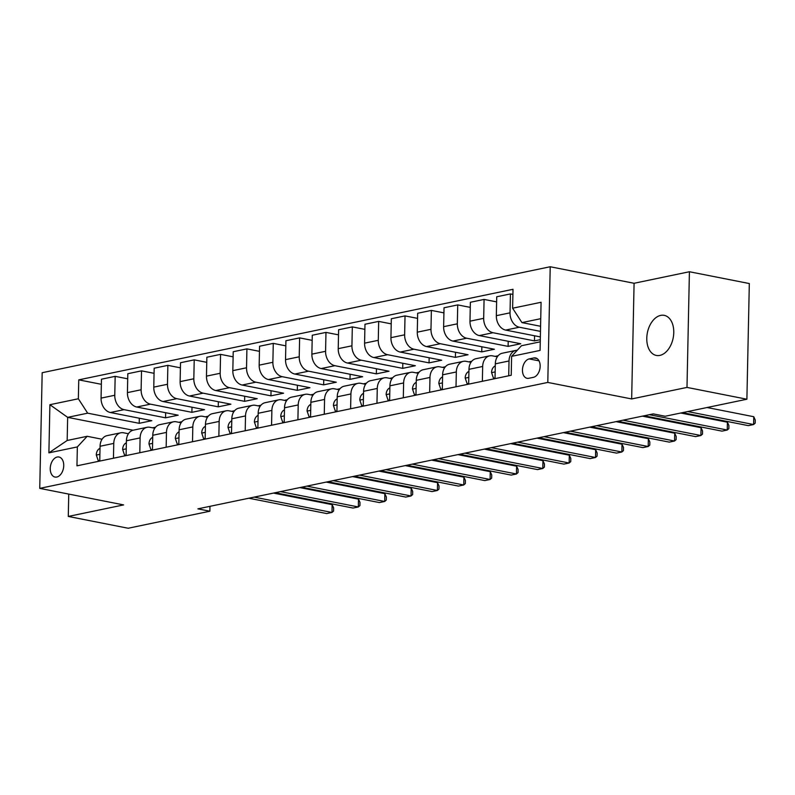 <?xml version="1.0" encoding="UTF-8"?>
<svg xmlns="http://www.w3.org/2000/svg" width="795" height="795" viewBox="0 0 795 795"><rect width="100%" height="100%" fill="white"/><g stroke="black" fill="none" stroke-linecap="round" stroke-linejoin="round"><path stroke-width="1.19" d="M659.85 355.405A20.431 13.157 -78.9 0 0 673.594 335.261A20.431 13.157 -78.9 0 0 664.222 315.357A20.431 13.157 -78.9 0 0 660.695 315.396A20.431 13.157 -78.9 0 0 646.951 335.54A20.431 13.157 -78.9 0 0 656.322 355.445A20.431 13.157 -78.9 0 0 659.85 355.405M56.783 477.04A10.216 6.579 -78.9 0 0 63.65 466.973A10.216 6.579 -78.9 0 0 58.959 457.016A10.216 6.579 -78.9 0 0 57.2 457.036A10.216 6.579 -78.9 0 0 50.333 467.102A10.216 6.579 -78.9 0 0 55.014 477.06A10.216 6.579 -78.9 0 0 56.783 477.04M550.219 266.752L42.175 372.706L39.75 488.368L547.795 382.425L550.219 266.752L634.082 283.278L631.657 398.951L686.989 387.413L689.414 271.741L634.082 283.278M689.414 271.741L749.317 283.547L746.893 399.219L686.989 387.413M746.893 399.219L665.206 416.252L653.232 413.887L197.885 508.85L209.87 511.215L209.969 506.326M533.823 357.949L529.192 358.913A9.898 6.37 -78.9 0 0 522.534 368.671A9.898 6.37 -78.9 0 0 527.075 378.311A9.898 6.37 -78.9 0 0 528.784 378.291L533.415 377.327A9.898 6.37 -78.9 0 0 540.073 367.568A9.898 6.37 -78.9 0 0 535.532 357.929A9.898 6.37 -78.9 0 0 533.823 357.949L537.112 358.595M540.729 318.686L521.937 322.601L512.616 308.212L513.014 289.3L78.755 379.861L101.362 384.313M512.616 308.212L541.077 302.279L540.073 350.416L511.612 356.349L521.46 345.736L540.252 341.82M133.063 430.234L67.654 417.345L67.168 440.48L87.192 436.296L77.344 446.919L76.956 465.83L511.215 375.27L511.612 356.349M77.344 446.919L48.893 452.852L49.896 404.705L78.357 398.772L78.755 379.861M68.748 494.083L68.281 516.442L128.174 528.248L209.87 511.215M68.281 516.442L123.613 504.904L39.75 488.368M631.657 398.951L547.795 382.425M87.192 436.296L102.068 439.238M113.456 458.218L113.765 443.401A12.77 9.421 -101.8 0 1 120.741 432.798A12.77 9.421 -101.8 0 1 123.613 432.788L128.422 433.742M139.801 452.723L140.109 437.906A12.77 9.421 -101.8 0 1 147.095 427.303A12.77 9.421 -101.8 0 1 149.957 427.293L154.777 428.247M166.155 447.227L166.463 432.41A12.77 9.421 -101.8 0 1 173.439 421.807A12.77 9.421 -101.8 0 1 176.311 421.797L181.121 422.751M192.509 441.732L192.817 426.915A12.77 9.421 -101.8 0 1 199.793 416.312A12.77 9.421 -101.8 0 1 202.665 416.302L207.475 417.256M218.854 436.236L219.162 421.42A12.77 9.421 -101.8 0 1 226.148 410.816A12.77 9.421 -101.8 0 1 229.01 410.806L233.829 411.76M245.208 430.741L245.516 415.924A12.77 9.421 -101.8 0 1 252.492 405.321A12.77 9.421 -101.8 0 1 255.364 405.311L260.174 406.265M271.562 425.246L271.87 410.429A12.77 9.421 -101.8 0 1 278.846 399.825A12.77 9.421 -101.8 0 1 281.718 399.815L286.528 400.769M297.906 419.75L298.214 404.933A12.77 9.421 -101.8 0 1 305.201 394.33A12.77 9.421 -101.8 0 1 308.062 394.32L312.882 395.274M324.261 414.255L324.569 399.438A12.77 9.421 -101.8 0 1 331.545 388.834A12.77 9.421 -101.8 0 1 334.417 388.825L339.227 389.779M350.605 408.759L350.923 393.942A12.77 9.421 -101.8 0 1 357.899 383.339A12.77 9.421 -101.8 0 1 360.771 383.329L365.581 384.283M376.959 403.264L377.267 388.447A12.77 9.421 -101.8 0 1 384.253 377.844A12.77 9.421 -101.8 0 1 387.115 377.834L391.935 378.788M403.313 397.768L403.622 382.952A12.77 9.421 -101.8 0 1 410.598 372.348A12.77 9.421 -101.8 0 1 413.47 372.338L418.279 373.292M429.658 392.273L429.976 377.456A12.77 9.421 -101.8 0 1 436.952 366.853A12.77 9.421 -101.8 0 1 439.824 366.843L444.634 367.797M456.012 386.777L456.32 371.961A12.77 9.421 -101.8 0 1 463.296 361.357A12.77 9.421 -101.8 0 1 466.168 361.347L470.978 362.301M482.366 381.282L482.674 366.465A12.77 9.421 -101.8 0 1 489.65 355.862A12.77 9.421 -101.8 0 1 492.522 355.852L497.332 356.806M540.57 326.278L521.937 322.601M540.471 331.386L519.354 327.222A12.77 9.421 -101.8 0 1 510.032 312.833L510.43 293.921L512.904 294.408M540.352 336.921L505.65 330.084A12.77 9.421 -101.8 0 1 496.328 315.685L496.726 296.774L510.43 293.921M540.292 339.674L534.459 340.886L493.009 332.717A12.77 9.421 -101.8 0 1 483.678 318.328L484.076 299.417L496.617 301.881M508.214 341.274L508.104 346.382L520.755 343.748L479.305 335.579A12.77 9.421 -101.8 0 1 469.984 321.18L470.372 302.269L484.076 299.417M508.104 346.382L466.655 338.213A12.77 9.421 -101.8 0 1 457.334 323.823L457.731 304.912L470.272 307.377M481.859 346.769L481.76 351.877L494.401 349.243L452.951 341.075A12.77 9.421 -101.8 0 1 443.63 326.675L444.027 307.764L457.731 304.912M481.76 351.877L440.301 343.708A12.77 9.421 -101.8 0 1 430.979 329.319L431.377 310.408L443.918 312.872M455.515 352.264L455.406 357.372L468.056 354.739L426.597 346.57A12.77 9.421 -101.8 0 1 417.276 332.171L417.673 313.26L431.377 310.408M455.406 357.372L413.957 349.204A12.77 9.421 -101.8 0 1 404.635 334.814L405.023 315.903L417.564 318.368M429.161 357.76L429.052 362.868L441.702 360.234L400.253 352.066A12.77 9.421 -101.8 0 1 390.931 337.666L391.329 318.755L405.023 315.903M429.052 362.868L387.602 354.699A12.77 9.421 -101.8 0 1 378.281 340.31L378.678 321.399L391.22 323.863M402.807 363.255L402.707 368.363L415.348 365.73L373.898 357.561A12.77 9.421 -101.8 0 1 364.577 343.162L364.975 324.251L378.678 321.399M402.707 368.363L361.248 360.195A12.77 9.421 -101.8 0 1 351.927 345.805L352.324 326.894L364.865 329.359M376.462 368.751L376.353 373.859L389.003 371.225L347.544 363.057A12.77 9.421 -101.8 0 1 338.223 348.657L338.62 329.746L352.324 326.894M376.353 373.859L334.904 365.69A12.77 9.421 -101.8 0 1 325.582 351.301L325.97 332.389L338.511 334.854M350.108 374.246L349.999 379.354L362.649 376.721L321.2 368.552A12.77 9.421 -101.8 0 1 311.878 354.153L312.276 335.242L325.97 332.389M349.999 379.354L308.549 371.185A12.77 9.421 -101.8 0 1 299.228 356.796L299.626 337.885L312.167 340.349M323.754 379.742L323.654 384.85L336.295 382.216L294.846 374.048A12.77 9.421 -101.8 0 1 285.524 359.648L285.922 340.737L299.626 337.885M323.654 384.85L282.195 376.681A12.77 9.421 -101.8 0 1 272.874 362.291L273.271 343.38L285.812 345.845M297.409 385.237L297.3 390.345L309.951 387.712L268.491 379.543A12.77 9.421 -101.8 0 1 259.17 365.144L259.567 346.232L273.271 343.38M297.3 390.345L255.851 382.176A12.77 9.421 -101.8 0 1 246.53 367.787L246.917 348.866L259.458 351.34M271.055 390.733L270.946 395.84L283.596 393.207L242.147 385.038A12.77 9.421 -101.8 0 1 232.826 370.639L233.223 351.728L246.917 348.866M270.946 395.84L229.497 387.672A12.77 9.421 -101.8 0 1 220.175 373.282L220.573 354.361L233.114 356.836M244.701 396.228L244.602 401.336L257.242 398.702L215.793 390.534A12.77 9.421 -101.8 0 1 206.471 376.134L206.869 357.223L220.573 354.361M244.602 401.336L203.142 393.167A12.77 9.421 -101.8 0 1 193.821 378.778L194.219 359.857L206.76 362.331M218.357 401.723L218.247 406.831L230.898 404.198L189.448 396.029A12.77 9.421 -101.8 0 1 180.117 381.63L180.515 362.719L194.219 359.857M218.247 406.831L176.798 398.663A12.77 9.421 -101.8 0 1 167.477 384.273L167.864 365.352L180.415 367.827M192.002 407.219L191.893 412.327L204.544 409.693L163.094 401.525A12.77 9.421 -101.8 0 1 153.773 387.125L154.17 368.214L167.864 365.352M191.893 412.327L150.444 404.158A12.77 9.421 -101.8 0 1 141.122 389.769L141.52 370.848L154.061 373.322M165.648 412.714L165.549 417.822L178.189 415.189L136.74 407.02A12.77 9.421 -101.8 0 1 127.419 392.621L127.816 373.71L141.52 370.848M165.549 417.822L124.09 409.654A12.77 9.421 -101.8 0 1 114.768 395.264L115.166 376.343L127.707 378.817M139.304 418.21L139.195 423.318L151.845 420.684L110.396 412.516A12.77 9.421 -101.8 0 1 101.064 398.116L101.462 379.205L115.166 376.343M139.195 423.318L87.679 413.171L67.654 417.345L49.896 404.705M498.127 355.753L495.156 356.379M471.773 361.248L468.812 361.874M445.419 366.743L442.457 367.37M419.074 372.239L416.103 372.865M392.72 377.734L389.759 378.35M366.366 383.23L363.404 383.846M340.022 388.725L337.06 389.341M313.667 394.221L310.706 394.837M287.313 399.716L284.352 400.332M260.969 405.212L258.007 405.828M234.614 410.707L231.653 411.323M208.26 416.202L205.299 416.819M181.916 421.698L178.955 422.314M155.562 427.193L152.6 427.809M508.711 375.787L509.029 360.97A12.77 9.421 -101.8 0 1 516.005 350.366A12.77 9.421 -101.8 0 1 517.297 350.217M495.017 378.649L495.325 363.832A12.77 9.421 -101.8 0 1 502.301 353.219L516.005 350.366M534.568 335.778L534.459 340.886M468.662 384.144L468.971 369.327A12.77 9.421 -101.8 0 1 475.947 358.714L489.65 355.862M442.308 389.639L442.616 374.823A12.77 9.421 -101.8 0 1 449.602 364.209L463.296 361.357M416.232 382.306L415.497 382.783A8.457 6.241 -101.8 0 0 412.486 388.984L414.463 394.797L415.964 395.095L416.272 380.318A12.77 9.421 -101.8 0 1 423.248 369.705L436.952 366.853M389.61 400.63L389.918 385.814A12.77 9.421 -101.8 0 1 396.894 375.2L410.598 372.348M363.255 406.126L363.573 391.309A12.77 9.421 -101.8 0 1 370.55 380.696L384.253 377.844M336.911 411.621L337.219 396.804A12.77 9.421 -101.8 0 1 344.195 386.191L357.899 383.339M310.557 417.117L310.865 402.3A12.77 9.421 -101.8 0 1 317.841 391.687L331.545 388.834M284.471 409.783L283.736 410.25A8.457 6.241 -101.8 0 0 280.734 416.461L282.712 422.274L284.203 422.572L284.521 407.795A12.77 9.421 -101.8 0 1 291.497 397.182L305.201 394.33M257.858 428.108L258.166 413.291A12.77 9.421 -101.8 0 1 265.142 402.677L278.846 399.825M231.504 433.603L231.812 418.786A12.77 9.421 -101.8 0 1 238.788 408.173L252.492 405.321M205.15 439.098L205.468 424.282A12.77 9.421 -101.8 0 1 212.444 413.668L226.148 410.816M178.805 444.594L179.114 429.777A12.77 9.421 -101.8 0 1 186.09 419.164L199.793 416.312M152.72 437.26L151.984 437.727A8.457 6.241 -101.8 0 0 148.973 443.938L150.951 449.751L152.451 450.05L152.759 435.272A12.77 9.421 -101.8 0 1 159.735 424.659L173.439 421.807M126.097 455.585L126.415 440.768A12.77 9.421 -101.8 0 1 133.391 430.155L147.095 427.303M78.357 398.772L87.679 413.171M99.753 461.08L100.061 446.263A12.77 9.421 -101.8 0 1 107.037 435.65L120.741 432.798M48.893 452.852L67.168 440.48M687.735 411.552L753.6 424.53L748.333 425.633L682.468 412.655M707.083 407.517L753.769 416.719L753.6 424.53L755.18 423.129L755.25 420.008L753.769 416.719M495.027 377.993L493.516 378.311L491.539 372.497A8.457 6.241 -101.8 0 1 494.55 366.296L495.285 365.819M649.406 414.692L727.246 430.025L721.979 431.128L644.139 415.785M680.739 413.012L727.415 422.215L727.246 430.025L728.836 428.624L728.896 425.504L727.415 422.215M493.516 378.311L495.017 378.609M468.672 383.488L467.162 383.806L465.184 377.993A8.457 6.241 -101.8 0 1 468.195 371.792L468.931 371.315M623.051 420.187L700.902 435.521L695.625 436.624L617.785 421.28M642.4 416.143L701.061 427.71L700.902 435.521L702.482 434.12L702.551 430.999L701.061 427.71M467.162 383.806L468.662 384.104M442.328 388.984L440.818 389.302L438.84 383.488A8.457 6.241 -101.8 0 1 441.841 377.287L442.577 376.81M596.707 425.683L674.548 441.016L669.281 442.119L591.43 426.776M616.055 421.638L674.716 433.205L674.548 441.016L676.128 439.615L676.197 436.495L674.716 433.205M440.818 389.302L442.308 389.6M414.463 394.797L415.974 394.479M570.353 431.168L648.193 446.512L642.926 447.615L565.086 432.271M589.701 427.134L648.362 438.701L648.193 446.512L649.783 445.111L649.843 441.99L648.362 438.701M389.62 399.974L388.109 400.292L386.132 394.479A8.457 6.241 -101.8 0 1 389.143 388.278L389.878 387.801M543.999 436.664L621.849 452.007L616.582 453.11L538.732 437.767M563.347 432.629L622.008 444.196L621.849 452.007L623.429 450.606L623.499 447.486L622.008 444.196M388.109 400.292L389.61 400.591M363.275 405.47L361.765 405.788L359.787 399.974A8.457 6.241 -101.8 0 1 362.788 393.773L363.524 393.296M517.654 442.159L595.495 457.503L590.228 458.606L512.378 443.262M537.003 438.125L595.664 449.692L595.495 457.503L597.075 456.101L597.144 452.981L595.664 449.692M361.765 405.788L363.255 406.086M336.921 410.965L335.411 411.283L333.433 405.47A8.457 6.241 -101.8 0 1 336.444 399.269L337.179 398.792M491.3 447.655L569.15 462.998L563.874 464.101L486.033 448.758M510.648 443.62L569.309 455.187L569.15 462.998L570.731 461.597L570.79 458.477L569.309 455.187M335.411 411.283L336.911 411.581M310.567 416.461L309.056 416.779L307.079 410.965A8.457 6.241 -101.8 0 1 310.09 404.764L310.825 404.287M464.946 453.15L542.796 468.493L537.529 469.597L459.679 454.253M484.294 449.115L542.955 460.683L542.796 468.493L544.376 467.092L544.446 463.972L542.955 460.683M309.056 416.779L310.557 417.077M282.712 422.274L284.222 421.956M438.602 458.645L516.442 473.989L511.175 475.092L433.335 459.748M457.95 454.611L516.611 466.178L516.442 473.989L518.032 472.588L518.092 469.467L516.611 466.178M257.868 427.452L256.358 427.77L254.38 421.956A8.457 6.241 -101.8 0 1 257.391 415.745L258.127 415.278M412.247 464.141L490.098 479.484L484.821 480.587L406.98 465.244M431.596 460.106L490.257 471.673L490.098 479.484L491.678 478.083L491.737 474.963L490.257 471.673M256.358 427.77L257.858 428.068M231.514 432.947L230.003 433.265L228.026 427.452A8.457 6.241 -101.8 0 1 231.037 421.241L231.772 420.774M385.903 469.636L463.743 484.98L458.477 486.083L380.626 470.739M405.241 465.602L463.902 477.169L463.743 484.98L465.323 483.579L465.393 480.458L463.902 477.169M230.003 433.265L231.504 433.563M205.17 438.442L203.659 438.76L201.682 432.947A8.457 6.241 -101.8 0 1 204.683 426.736L205.418 426.269M359.549 475.132L437.389 490.475L432.122 491.578L354.282 476.235M378.897 471.097L437.558 482.664L437.389 490.475L438.979 489.074L439.039 485.954L437.558 482.664M203.659 438.76L205.15 439.059M178.815 443.938L177.305 444.256L175.327 438.442A8.457 6.241 -101.8 0 1 178.338 432.232L179.074 431.765M333.194 480.627L411.045 495.971L405.768 497.074L327.928 481.73M352.543 476.593L411.204 488.16L411.045 495.971L412.625 494.57L412.684 491.449L411.204 488.16M177.305 444.256L178.805 444.554M150.951 449.751L152.461 449.433M306.85 486.123L384.691 501.466L379.424 502.569L301.573 487.226M326.189 482.088L384.85 493.655L384.691 501.466L386.271 500.065L386.34 496.945L384.85 493.655M126.117 454.929L124.606 455.247L122.629 449.433A8.457 6.241 -101.8 0 1 125.63 443.222L126.365 442.755M280.496 491.618L358.336 506.962L353.069 508.065L275.229 492.721M299.844 487.583L358.505 499.151L358.336 506.962L359.926 505.56L359.986 502.44L358.505 499.151M124.606 455.247L126.097 455.545M99.763 460.424L98.252 460.742L96.275 454.929A8.457 6.241 -101.8 0 1 99.286 448.718L100.021 448.251M254.142 497.114L331.992 512.457L326.715 513.56L248.875 498.217M273.49 493.079L332.151 504.646L331.992 512.457L333.572 511.056L333.642 507.935L332.151 504.646M98.252 460.742L99.753 461.04M505.65 330.084L519.354 327.222M479.305 335.579L493.009 332.717M452.951 341.075L466.655 338.213M426.597 346.57L440.301 343.708M400.253 352.066L413.957 349.204M373.898 357.561L387.602 354.699M347.544 363.057L361.248 360.195M321.2 368.552L334.904 365.69M294.846 374.048L308.549 371.185M268.491 379.543L282.195 376.681M242.147 385.038L255.851 382.176M215.793 390.534L229.497 387.672M189.448 396.029L203.142 393.167M163.094 401.525L176.798 398.663M136.74 407.02L150.444 404.158M110.396 412.516L124.09 409.654M496.328 315.685L510.032 312.833M495.325 363.832L509.029 360.97M468.971 369.327L482.674 366.465M469.984 321.18L483.678 318.328M442.616 374.823L456.32 371.961M443.63 326.675L457.334 323.823M416.272 380.318L429.976 377.456M417.276 332.171L430.979 329.319M389.918 385.814L403.622 382.952M390.931 337.666L404.635 334.814M363.573 391.309L377.267 388.447M364.577 343.162L378.281 340.31M337.219 396.804L350.923 393.942M338.223 348.657L351.927 345.805M310.865 402.3L324.569 399.438M311.878 354.153L325.582 351.301M284.521 407.795L298.214 404.933M285.524 359.648L299.228 356.796M258.166 413.291L271.87 410.429M259.17 365.144L272.874 362.291M231.812 418.786L245.516 415.924M232.826 370.639L246.53 367.787M205.468 424.282L219.162 421.42M206.471 376.134L220.175 373.282M179.114 429.777L192.817 426.915M180.117 381.63L193.821 378.778M152.759 435.272L166.463 432.41M153.773 387.125L167.477 384.273M126.415 440.768L140.109 437.906M127.419 392.621L141.122 389.769M100.061 446.263L113.765 443.401M101.064 398.116L114.768 395.264M539.04 360.851L529.192 358.913M491.588 372.646L495.156 371.901M494.55 366.296L495.275 366.137M465.234 378.142L468.802 377.396M468.195 371.792L468.921 371.633M438.89 383.637L442.447 382.892M441.841 377.287L442.577 377.128M412.535 389.133L416.103 388.387M415.497 382.783L416.222 382.624M386.181 394.628L389.749 393.883M389.143 388.278L389.868 388.119M359.837 400.123L363.404 399.378M362.788 393.773L363.524 393.614M333.483 405.619L337.05 404.874M336.444 399.269L337.169 399.11M307.128 411.114L310.696 410.369M310.09 404.764L310.815 404.605M280.784 416.61L284.352 415.865M283.736 410.25L284.471 410.101M254.43 422.105L257.997 421.36M257.391 415.745L258.117 415.596M228.076 427.601L231.643 426.855M231.037 421.241L231.762 421.092M201.731 433.096L205.299 432.351M204.683 426.736L205.418 426.587M175.377 438.592L178.945 437.846M178.338 432.232L179.064 432.083M149.023 444.087L152.59 443.342M151.984 437.727L152.71 437.578M122.678 449.582L126.246 448.837M125.63 443.222L126.365 443.073M96.324 455.078L99.892 454.333M99.286 448.718L100.011 448.569"/></g></svg>
